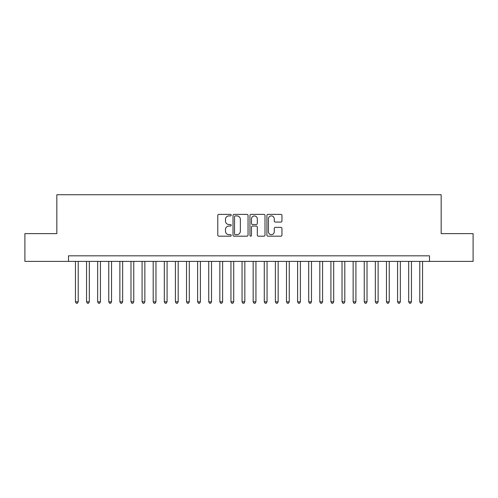 <?xml version="1.0" encoding="UTF-8"?>
<svg xmlns="http://www.w3.org/2000/svg" width="498" height="498" viewBox="0 0 498 498"><rect width="100%" height="100%" fill="white"/><g stroke="black" fill="none" stroke-linecap="round" stroke-linejoin="round"><path stroke-width="0.75" d="M231.228 215.142A0.766 0.766 0 0 0 230.462 214.383L218.877 214.383A1.089 1.089 0 0 0 217.788 215.472L217.788 235.1A1.089 1.089 0 0 0 218.877 236.189L230.462 236.189A0.766 0.766 0 0 0 231.228 235.423A0.766 0.766 0 0 0 230.462 234.664L228.968 234.664A3.486 3.486 0 0 1 225.476 231.172L225.476 229.534A3.486 3.486 0 0 1 228.968 226.048L230.462 226.048A0.766 0.766 0 0 0 231.228 225.283A0.766 0.766 0 0 0 230.462 224.523L228.968 224.523A3.486 3.486 0 0 1 225.476 221.031L225.476 219.4A3.486 3.486 0 0 1 228.968 215.908L230.462 215.908A0.766 0.766 0 0 0 231.228 215.142M280.866 222.071A1.089 1.089 0 0 0 281.955 220.975L281.955 215.472A1.089 1.089 0 0 0 280.866 214.383L267.999 214.383A1.089 1.089 0 0 0 266.909 215.472L266.909 235.1A1.089 1.089 0 0 0 267.999 236.189L280.866 236.189A1.089 1.089 0 0 0 281.955 235.1L281.955 228.445A1.089 1.089 0 0 0 280.866 227.356L275.357 227.356A1.089 1.089 0 0 0 274.267 228.445L274.267 231.744A2.92 2.92 0 0 1 271.354 234.664A2.92 2.92 0 0 1 268.434 231.744L268.434 218.827A2.92 2.92 0 0 1 271.354 215.908A2.92 2.92 0 0 1 274.267 218.827L274.267 220.975A1.089 1.089 0 0 0 275.357 222.071L280.866 222.071M68.5 261.388L24.9 261.388L24.9 233.618L56.834 233.618L56.834 194.737L441.166 194.737L441.166 233.618L473.1 233.618L473.1 261.388L429.5 261.388L429.5 255.829L68.5 255.829L68.5 261.388L429.5 261.388M248.048 215.472A1.089 1.089 0 0 0 246.958 214.383L234.091 214.383A1.089 1.089 0 0 0 233.002 215.472L233.002 235.1A1.089 1.089 0 0 0 234.091 236.189L246.958 236.189A1.089 1.089 0 0 0 248.048 235.1L248.048 215.472M251.042 214.383L263.909 214.383A1.089 1.089 0 0 1 264.998 215.472L264.998 235.1A1.089 1.089 0 0 1 263.909 236.189L258.406 236.189A1.089 1.089 0 0 1 257.317 235.1L257.317 227.138A1.089 1.089 0 0 0 256.221 226.048L252.573 226.048A1.089 1.089 0 0 0 251.478 227.138L251.478 235.423A0.766 0.766 0 0 1 250.718 236.189A0.766 0.766 0 0 1 249.952 235.423L249.952 215.472A1.089 1.089 0 0 1 251.042 214.383M235.286 215.908A0.766 0.766 0 0 0 234.527 216.674L234.527 233.898A0.766 0.766 0 0 0 235.286 234.664L236.867 234.664A3.486 3.486 0 0 0 240.36 231.172L240.36 219.4A3.486 3.486 0 0 0 236.867 215.908L235.286 215.908M257.317 218.877A2.92 2.92 0 0 0 254.397 215.964A2.92 2.92 0 0 0 251.478 218.877L251.478 223.434A1.089 1.089 0 0 0 252.573 224.523L256.221 224.523A1.089 1.089 0 0 0 257.317 223.434L257.317 218.877M75.441 261.388L75.441 301.819L78.217 301.819L78.217 261.388M78.217 301.819L77.383 303.263L76.275 303.263L75.441 301.819M86.546 261.388L86.546 301.819L89.323 301.819L89.323 261.388M89.323 301.819L88.495 303.263L87.38 303.263L86.546 301.819M97.658 261.388L97.658 301.819L100.434 301.819L100.434 261.388M100.434 301.819L99.6 303.263L98.492 303.263L97.658 301.819M108.763 261.388L108.763 301.819L111.54 301.819L111.54 261.388M111.54 301.819L110.705 303.263L109.597 303.263L108.763 301.819M119.875 261.388L119.875 301.819L122.651 301.819L122.651 261.388M122.651 301.819L121.817 303.263L120.703 303.263L119.875 301.819M130.98 261.388L130.98 301.819L133.757 301.819L133.757 261.388M133.757 301.819L132.922 303.263L131.814 303.263L130.98 301.819M142.086 261.388L142.086 301.819L144.862 301.819L144.862 261.388M144.862 301.819L144.034 303.263L142.92 303.263L142.086 301.819M153.197 261.388L153.197 301.819L155.974 301.819L155.974 261.388M155.974 301.819L155.139 303.263L154.025 303.263L153.197 301.819M164.303 261.388L164.303 301.819L167.079 301.819L167.079 261.388M167.079 301.819L166.245 303.263L165.137 303.263L164.303 301.819M175.408 261.388L175.408 301.819L178.191 301.819L178.191 261.388M178.191 301.819L177.356 303.263L176.242 303.263L175.408 301.819M186.52 261.388L186.52 301.819L189.296 301.819L189.296 261.388M189.296 301.819L188.462 303.263L187.354 303.263L186.52 301.819M197.625 261.388L197.625 301.819L200.401 301.819L200.401 261.388M200.401 301.819L199.567 303.263L198.459 303.263L197.625 301.819M208.737 261.388L208.737 301.819L211.513 301.819L211.513 261.388M211.513 301.819L210.679 303.263L209.565 303.263L208.737 301.819M219.842 261.388L219.842 301.819L222.618 301.819L222.618 261.388M222.618 301.819L221.784 303.263L220.676 303.263L219.842 301.819M230.948 261.388L230.948 301.819L233.724 301.819L233.724 261.388M233.724 301.819L232.896 303.263L231.782 303.263L230.948 301.819M242.059 261.388L242.059 301.819L244.835 301.819L244.835 261.388M244.835 301.819L244.001 303.263L242.893 303.263L242.059 301.819M253.165 261.388L253.165 301.819L255.941 301.819L255.941 261.388M255.941 301.819L255.107 303.263L253.999 303.263L253.165 301.819M264.276 261.388L264.276 301.819L267.053 301.819L267.053 261.388M267.053 301.819L266.218 303.263L265.104 303.263L264.276 301.819M275.382 261.388L275.382 301.819L278.158 301.819L278.158 261.388M278.158 301.819L277.324 303.263L276.216 303.263L275.382 301.819M286.487 261.388L286.487 301.819L289.263 301.819L289.263 261.388M289.263 301.819L288.435 303.263L287.321 303.263L286.487 301.819M297.599 261.388L297.599 301.819L300.375 301.819L300.375 261.388M300.375 301.819L299.541 303.263L298.433 303.263L297.599 301.819M308.704 261.388L308.704 301.819L311.48 301.819L311.48 261.388M311.48 301.819L310.646 303.263L309.538 303.263L308.704 301.819M319.809 261.388L319.809 301.819L322.592 301.819L322.592 261.388M322.592 301.819L321.758 303.263L320.644 303.263L319.809 301.819M330.921 261.388L330.921 301.819L333.697 301.819L333.697 261.388M333.697 301.819L332.863 303.263L331.755 303.263L330.921 301.819M342.026 261.388L342.026 301.819L344.803 301.819L344.803 261.388M344.803 301.819L343.975 303.263L342.861 303.263L342.026 301.819M353.138 261.388L353.138 301.819L355.914 301.819L355.914 261.388M355.914 301.819L355.08 303.263L353.966 303.263L353.138 301.819M364.243 261.388L364.243 301.819L367.02 301.819L367.02 261.388M367.02 301.819L366.186 303.263L365.078 303.263L364.243 301.819M375.349 261.388L375.349 301.819L378.125 301.819L378.125 261.388M378.125 301.819L377.297 303.263L376.183 303.263L375.349 301.819M386.46 261.388L386.46 301.819L389.237 301.819L389.237 261.388M389.237 301.819L388.403 303.263L387.295 303.263L386.46 301.819M397.566 261.388L397.566 301.819L400.342 301.819L400.342 261.388M400.342 301.819L399.508 303.263L398.4 303.263L397.566 301.819M408.677 261.388L408.677 301.819L411.454 301.819L411.454 261.388M411.454 301.819L410.62 303.263L409.505 303.263L408.677 301.819M419.783 261.388L419.783 301.819L422.559 301.819L422.559 261.388M422.559 301.819L421.725 303.263L420.617 303.263L419.783 301.819"/></g></svg>
